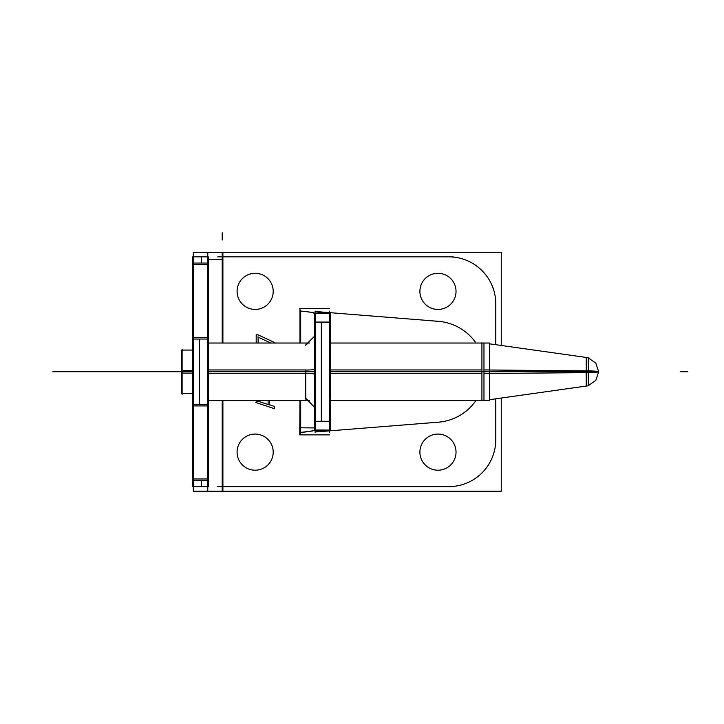 <?xml version="1.0" encoding="UTF-8"?>
<svg xmlns="http://www.w3.org/2000/svg" width="724" height="724" viewBox="0 0 724 724"><rect width="100%" height="100%" fill="white"/><g stroke="black" fill="none" stroke-linecap="round" stroke-linejoin="round"><path stroke-width="1.09" d="M329.574 432.391L329.574 311.112M299.763 434.871L299.98 400.472M299.98 434.871L329.565 434.871M299.763 308.623L329.565 308.623M329.574 313.112L330.081 313.275M330.271 313.429L314.415 313.519C313.827 312.668 309.021 311.827 300.017 310.985L300.668 311.058L300.668 343.031L300.668 311.058C309.447 311.854 314.27 312.65 315.121 313.447L329.565 313.447L315.121 313.447C314.27 312.65 309.447 311.854 300.668 311.058L300.668 310.315M315.121 311.854L329.393 313.275L315.121 311.854M330.271 313.275L330.271 322.225L314.433 322.225L314.433 313.275L329.574 313.275M329.574 322.053L315.121 322.053L329.574 322.053M330.271 322.225L330.271 421.278L314.433 421.278L314.433 322.225M314.75 322.053L321.338 322.053L321.338 421.449L314.75 421.449M315.121 432.391L315.121 311.112M299.98 343.031L299.98 308.623M315.121 427.929L300.668 427.784L300.668 434.735M330.271 430.074L314.415 429.984C313.827 430.825 309.021 431.676 300.017 432.518L313.899 430.69M329.574 430.391L330.081 430.228M300.668 432.445C309.447 431.649 314.27 430.852 315.121 430.056C314.27 430.852 309.447 431.649 300.668 432.445L300.668 400.472L300.668 432.445C309.447 431.649 314.27 430.852 315.121 430.056L329.565 430.056L315.121 430.056C314.27 430.852 309.447 431.649 300.668 432.445L300.668 433.169M329.393 430.228L315.121 431.649L329.393 430.228M330.271 421.278L330.271 430.228L329.574 430.228M330.271 430.228L314.433 430.228L314.433 421.278M315.121 421.449L329.574 421.449L315.121 421.449M495.777 442.391L495.777 398.815M495.777 344.687L495.777 301.112M447.332 486.619A46.97 46.97 0 0 0 495.75 438.201M217.68 486.646L453.333 486.646M193.317 486.646L193.317 491.243L207.761 491.243L207.761 252.26L193.317 252.26L193.317 256.857M193.308 491.243L193.308 252.26M208.449 256.866L192.611 256.857L192.611 486.646L208.449 486.646L208.449 480.446L192.611 480.446M453.333 256.857L217.68 256.857M495.75 305.302A46.97 46.97 0 0 0 447.332 256.884M222.902 400.472L222.902 491.243L501.243 491.243L501.243 398.037M501.243 345.466L501.243 252.26L222.902 252.26L501.243 252.26L501.243 345.466L501.243 252.26L222.902 252.26L222.902 343.031M222.205 256.857L222.205 343.031L222.205 256.857M222.205 400.472L222.205 491.243L222.205 400.472M222.902 491.243L501.243 491.243L207.77 491.243L207.77 486.646M222.902 252.26L207.77 252.26L207.77 256.857M207.761 259.346L222.205 259.346L222.205 252.404M201.543 486.646L201.543 480.446M201.543 478.98L208.132 478.98M208.449 480.446L208.449 404.454L192.611 404.454M193.308 405.911L207.761 405.911L193.308 405.911M207.761 478.98L193.308 478.98L207.761 478.98M208.449 404.454L208.449 339.049L192.611 339.049M192.928 337.592L199.516 337.592M199.516 339.049L199.516 404.454M199.516 405.911L192.928 405.911M208.449 256.857L208.449 263.056L192.611 263.056M208.449 263.056L208.449 339.049M193.308 264.522L207.761 264.522L193.308 264.522M207.761 337.592L193.308 337.592L207.761 337.592M208.132 264.522L201.543 264.522M201.543 263.056L201.543 256.857M237.119 292.496A18.064 18.064 0 0 1 255.147 273.301A18.064 18.064 0 0 1 273.174 292.496M273.174 290.224A18.064 18.064 0 0 1 255.147 309.429A18.064 18.064 0 0 1 237.119 290.224M237.119 453.278A18.064 18.064 0 0 1 255.147 434.074A18.064 18.064 0 0 1 273.174 453.278M273.174 451.007A18.064 18.064 0 0 1 255.147 470.202A18.064 18.064 0 0 1 237.119 451.007M419.938 292.496A18.064 18.064 0 0 1 437.966 273.301A18.064 18.064 0 0 1 455.993 292.496M455.993 290.224A18.064 18.064 0 0 1 437.966 309.429A18.064 18.064 0 0 1 419.938 290.224M419.938 453.278A18.064 18.064 0 0 1 437.966 434.074A18.064 18.064 0 0 1 455.993 453.278M455.993 451.007A18.064 18.064 0 0 1 437.966 470.202A18.064 18.064 0 0 1 419.938 451.007M315.121 432.02L441.133 421.956M435.368 321.175A50.58 50.58 0 0 1 475.985 343.031M475.985 400.472A50.58 50.58 0 0 1 435.368 422.327M441.133 321.547L315.121 311.483M256.196 400.472L256.196 402.671M269.654 405.024L269.654 400.472M274.36 406.408L269.563 404.843M274.269 408.68L274.269 406.327M255.834 402.49L274.622 408.752M257.527 401.177L259.672 400.472M268.323 404.562L257.527 401.042M268.115 400.472L268.115 404.626M258.16 334.868L256.16 334.868M274.586 342.543L257.798 334.714M274.269 343.031L274.269 342.352M257.798 336.977L270.776 343.031M258.124 343.031L258.124 336.904M256.196 334.597L256.196 343.031M314.433 373.973A13.81 0.869 0 0 0 306.071 373.43M208.449 371.747L314.433 371.747M314.433 369.53A13.81 0.869 0 0 1 306.071 370.073M305.772 399.159L305.772 370.027M489.496 370L588.295 370.869A14.453 0.905 180 0 1 598.685 371.747L595.798 380.417L588.295 385.621L595.798 380.417L598.685 371.747L595.798 363.086L588.295 357.882L595.798 363.086L598.685 371.747L588.295 371.747L598.685 371.747A14.453 0.905 180 0 1 588.295 372.625L489.496 373.503M586.25 357.439L586.25 371.747C586.25 353.294 586.25 353.294 586.25 371.747C586.25 390.209 586.25 390.209 586.25 371.747L586.25 386.064M588.295 370.869L588.295 385.774L489.496 399.693M481.922 369.928L481.922 400.761L483.967 400.472L483.967 343.031M581.272 371.747C581.272 391.114 581.272 391.114 581.272 371.747L588.159 371.747L581.272 371.747C581.272 352.389 581.272 352.389 581.272 371.747M489.496 343.81L588.295 357.728L588.295 372.634M481.922 342.742L481.922 373.575M330.271 343.031L489.496 343.031L489.496 373.557L483.967 373.557L483.967 400.463L483.967 343.04L483.967 369.946L489.496 369.946L489.496 400.472L483.967 400.472L489.352 400.472M481.922 373.557L330.271 373.557M306.071 373.557L208.449 373.557M489.352 371.747L482.41 371.747L489.352 371.747M481.922 369.946L330.271 369.946M306.071 369.946L208.449 369.946M192.611 373.113L181.407 373.113L181.407 350.072L192.611 350.072M192.611 370.389L181.407 370.389L181.407 393.431L192.611 393.431M182.104 394.363L182.104 349.14M329.565 313.447L315.121 313.447C314.27 312.65 309.447 311.854 300.668 311.058L300.668 343.031L300.668 311.058C309.447 311.854 314.27 312.65 315.121 313.447L329.565 313.447L315.121 313.447M314.433 322.053L330.271 322.053M329.565 430.056L315.121 430.056M222.205 232.757L222.205 239.988L222.205 232.757M222.205 252.26L222.205 343.031L222.205 252.26M192.611 371.747L52.861 371.747C30.87 371.747 30.87 371.747 52.861 371.747L181.407 371.747L52.861 371.747C30.87 371.747 30.87 371.747 52.861 371.747L181.407 371.747L52.861 371.747C30.87 371.747 30.87 371.747 52.861 371.747L181.407 371.747L52.861 371.747C30.87 371.747 30.87 371.747 52.861 371.747L182.104 371.747M58.599 371.747L104.482 371.747L58.599 371.747M192.611 337.592L208.449 337.592M208.449 264.522L192.611 264.522M586.25 372.652L586.25 371.747L330.271 371.747L481.922 371.747M598.685 371.747L330.271 371.747M687.8 371.747L680.578 371.747L687.8 371.747M588.295 371.747L489.496 371.747M586.25 370.851L586.25 371.747M305.419 345.194L314.433 336.334L306.071 344.977M305.419 398.309L314.433 407.169L306.071 398.526M581.272 386.761L588.159 385.792M588.159 357.71L581.272 356.742M309.637 343.031L208.449 343.031M482.41 343.031L489.352 343.031M481.922 400.472L330.271 400.472M309.637 400.472L208.449 400.472"/></g></svg>
